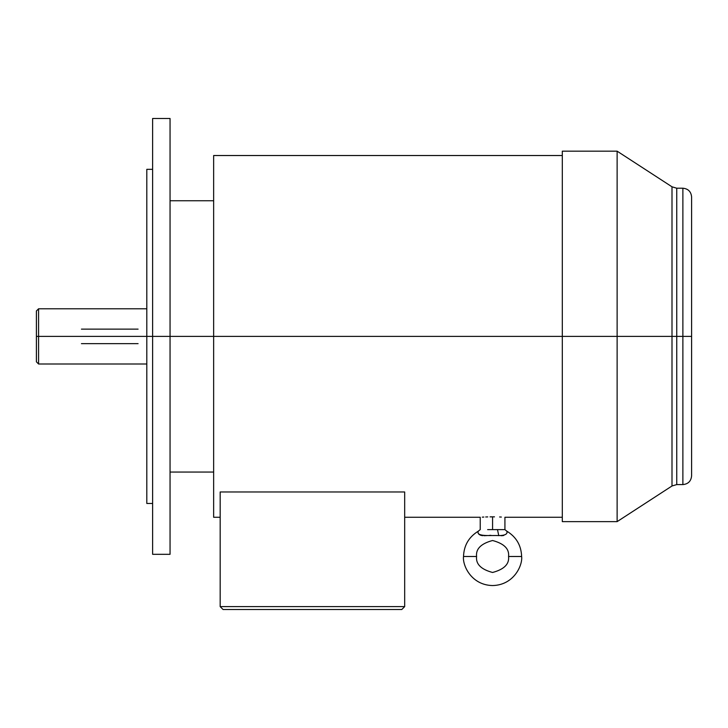 <?xml version="1.0" encoding="UTF-8"?>
<svg xmlns="http://www.w3.org/2000/svg" width="728" height="728" viewBox="0 0 728 728"><rect width="100%" height="100%" fill="white"/><g stroke="black" fill="none" stroke-linecap="round" stroke-linejoin="round"><path stroke-width="1.09" d="M487.624 535.526L486.368 535.608L487.624 535.526M506.906 531.303L504.923 529.62L497.488 529.62L498.762 535.608C505.159 535.499 507.844 534.024 506.834 531.176C507.844 534.024 505.159 535.499 498.762 535.608C491.764 535.089 475.666 537.164 478.305 531.176C468.85 536.973 463.927 545.409 463.518 556.492C462.344 564.992 471.062 585.148 492.574 585.549C514.077 585.148 522.795 564.992 521.63 556.492L508.554 556.492C509.464 564.045 504.131 569.378 492.574 572.472C481.008 569.378 475.684 564.045 476.594 556.492L463.518 556.492L476.594 556.492C475.684 548.939 481.008 543.607 492.574 540.513C504.131 543.607 509.464 548.939 508.554 556.492L521.63 556.492C521.221 545.409 516.288 536.973 506.834 531.176C516.288 536.973 521.221 545.409 521.63 556.492C522.795 564.992 514.077 585.148 492.574 585.549C471.062 585.148 462.344 564.992 463.518 556.492C463.927 545.409 468.85 536.973 478.305 531.176C475.666 537.164 491.764 535.089 498.762 535.608L497.488 529.62L504.923 529.62L504.923 517.271L562.307 517.271M508.554 556.492C509.464 548.939 504.131 543.607 492.574 540.513C481.008 543.607 475.684 548.939 476.594 556.492C475.684 564.045 481.008 569.378 492.574 572.472C504.131 569.378 509.464 564.045 508.554 556.492M479.288 534.543L480.671 535.262L479.288 534.543M481.326 535.453L482.964 535.681L481.326 535.453M484.165 535.708L484.93 535.69L484.165 535.708M485.594 535.662L486.368 535.608L485.594 535.662M489.262 535.417L490.927 535.335M501.019 535.708L502.347 535.672M502.438 535.662L503.785 535.453M492.574 529.62L497.488 529.62L492.574 529.62L492.574 516.844C508.499 517.308 508.499 517.308 492.574 516.844L492.574 529.62L487.642 529.62L492.574 529.62M493.029 516.844L494.494 516.853M499.608 516.98L500.673 517.026M500.9 517.035L501.365 517.062M682.882 336.4L682.882 188.215L682.882 336.4L691.6 336.4L691.6 196.933L691.6 336.4L682.882 336.4L682.882 188.215L682.882 484.584L682.882 336.4L676.749 336.4L676.749 484.584L676.749 336.4L671.999 336.4L671.999 485.986L671.999 186.805L671.999 485.986L671.999 336.4L617.126 336.4L617.126 151.169L617.126 336.4L671.999 336.4L671.999 186.805L671.999 336.4L676.749 336.4L676.749 188.215L676.749 336.4L682.882 336.4L682.882 484.584L682.882 336.4M617.126 336.4L617.126 151.169L617.126 521.63L617.126 336.4L562.307 336.4L562.307 151.169L562.307 336.4L617.126 336.4L617.126 521.63L617.126 336.4M170.052 336.4L213.641 336.4L213.641 155.528L213.641 336.4L562.307 336.4L213.641 336.4L213.641 517.271L213.641 336.4L170.052 336.4L170.052 118.482L170.052 554.317L170.052 336.4L152.625 336.4L152.625 118.482L152.625 336.4L170.052 336.4L170.052 118.482L170.052 336.4M146.81 336.4L146.81 169.333L146.81 336.4L152.625 336.4L38.575 336.4L38.575 308.79L38.575 336.4L146.81 336.4L146.81 503.467L146.81 336.4M36.4 336.4L36.4 310.974L36.4 336.4L38.575 336.4L38.575 308.79L38.575 336.4L36.4 336.4L36.4 361.825L36.4 336.4M492.538 516.844L490.035 516.862M487.76 516.907L485.694 516.98M483.847 517.053L482.3 517.135M492.574 516.844C476.64 517.308 476.64 517.308 492.574 516.844C508.499 517.308 508.499 517.308 492.574 516.844C476.64 517.308 476.64 517.308 492.574 516.844M494.294 516.853L493.256 516.844M220.174 491.973L404.677 491.973L220.174 491.973L220.174 606.615L404.677 606.615L404.677 491.973L404.677 606.615L401.774 609.518L223.077 609.518L220.174 606.615L220.174 491.973M38.575 336.4L38.575 364L38.575 336.4M152.625 336.4L152.625 554.317L152.625 336.4M213.641 336.4L213.641 517.271L213.641 336.4M562.307 336.4L562.307 521.63L562.307 336.4M676.749 336.4L676.749 188.215L676.749 336.4M401.774 609.518L404.677 606.615L220.174 606.615L223.077 609.518L401.774 609.518M691.6 336.4L691.6 475.866L691.6 336.4M138.093 343.661L81.436 343.661M81.436 329.138L138.093 329.138M478.897 534.216L478.287 533.424M478.069 532.878L477.987 532.25M562.307 151.169L617.126 151.169L671.999 186.805L676.749 188.215L682.882 188.215C688.178 188.734 691.081 191.637 691.6 196.933M562.307 521.63L617.126 521.63L671.999 485.986L676.749 484.584L682.882 484.584C688.178 484.065 691.081 481.153 691.6 475.866M213.641 200.746L170.052 200.746M170.052 118.482L152.625 118.482M152.625 169.333L146.81 169.333M146.81 308.79L38.575 308.79L36.4 310.974M562.307 155.528L213.641 155.528M213.641 517.271L220.174 517.271M478.305 531.176L480.225 529.62L480.225 517.271L404.677 517.271M36.4 361.825L38.575 364L146.81 364M152.625 503.467L146.81 503.467M170.052 554.317L152.625 554.317M213.641 472.053L170.052 472.053"/></g></svg>
